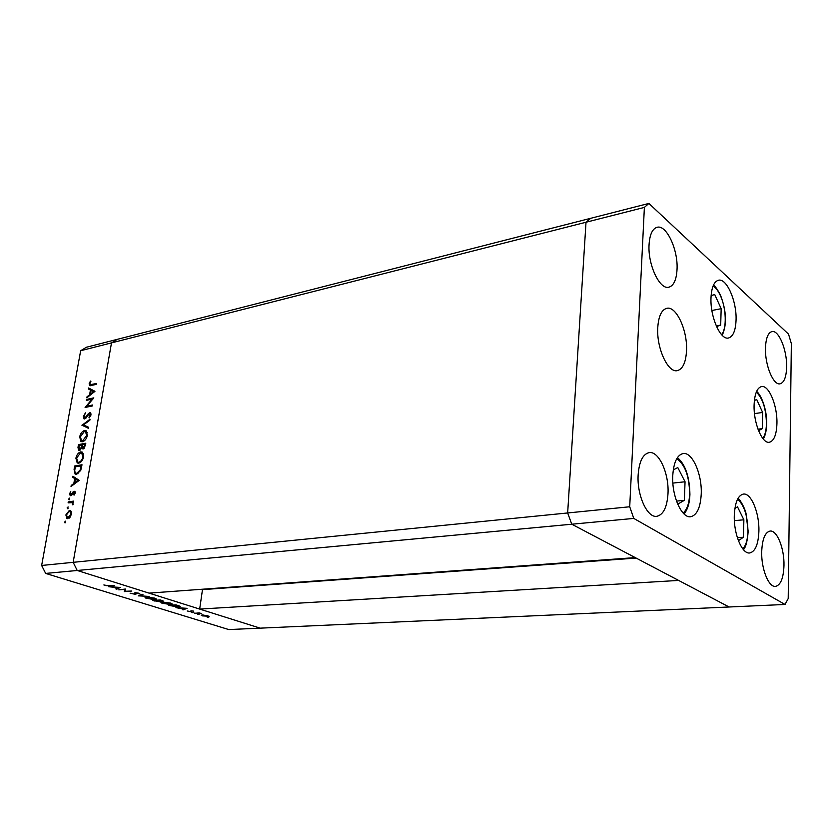 <?xml version="1.0" encoding="UTF-8"?>
<svg xmlns="http://www.w3.org/2000/svg" width="833" height="833" viewBox="0 0 833 833"><rect width="100%" height="100%" fill="white"/><g stroke="black" fill="none" stroke-linecap="round" stroke-linejoin="round"><path stroke-width="1.25" d="M633.788 518.418L785.019 604.466L788.205 598.583L791.35 343.602L788.539 334.137L648.886 203.429L644.378 207.407L629.717 506.766L633.788 518.418L571.771 524.217L567.658 512.961L571.771 524.217L77.219 570.48L149.065 593.127L635.235 557.6L571.771 524.217L729.104 606.986L678.614 580.424L199.67 609.079L260.177 628.155L228.794 629.571L45.669 573.427L41.65 565.472L80.666 350.724L86.486 347.226L117.297 339.343L111.497 342.884L80.666 350.724M785.019 604.466L260.177 628.155L77.219 570.48L73.169 562.327L111.497 342.884L117.297 339.343L590.753 218.288L586.015 222.244L590.753 218.288L648.886 203.429M644.378 207.407L586.015 222.244L567.658 512.961L586.015 222.244L111.497 342.884L73.169 562.327L41.65 565.472M199.67 609.079L202.481 589.639L201.451 589.306M629.717 506.766L73.169 562.327L77.219 570.48L45.669 573.427M202.481 589.639L636.141 558.079M92.067 399.142L86.372 400.381L86.538 399.444L93.806 397.862L86.809 406.223L92.546 405.005L92.38 405.942L85.101 407.483L92.067 399.142L92.64 399.392M84.768 418.968L83.987 418.864L83.342 416.365L85.497 412.845L84.081 416.208L84.945 418.02L88.527 413.428L90.453 412.699L90.984 414.855L89.256 417.927L88.954 417.166L90.256 414.907L89.6 413.553L84.768 418.968M81.936 425.278L90.037 419.207L89.86 420.228L83.477 424.903L88.61 427.298L88.433 428.318L81.957 425.142M79.687 436.867C80.489 433.431 82.092 431.327 84.477 430.536L86.101 430.765L87.382 435.315C86.57 438.824 84.956 440.959 82.529 441.719L80.968 441.521L79.687 436.867L80.364 437.148M75.886 458.202C76.698 454.735 78.302 452.631 80.686 451.871L82.259 452.1L83.592 456.765C82.779 460.305 81.155 462.44 78.718 463.169L77.23 462.971L75.886 458.202L76.574 458.473M72.846 476.237L79.25 480.339L71.024 486.514L71.211 485.462L73.835 483.484L74.71 478.559L72.658 477.299L72.846 476.237M64.578 522.124L65.568 521.156L65.026 522.968L64.578 522.124L65.62 522.489M69.368 510.379L71.076 511.223L71.419 514.169L69.993 517.355L66.952 518.595L65.869 514.919L69.368 510.379L70.763 510.816M67.119 507.88L68.108 506.901L67.567 508.703L67.119 507.88L68.139 508.234M68.108 502.872L68.275 501.893L73.637 501.112L73.471 502.101L72.679 502.216L72.877 504.933L72.002 502.632L68.108 502.872M68.702 499.029L69.68 498.061L69.149 499.852L68.702 499.029L69.712 499.404M74.116 491.199L75.168 493.011L74.043 495.166L73.97 492.178L71.669 495.302L70.211 495.718L69.649 493.688L70.774 491.303L70.316 493.542L70.92 494.812L73.221 491.689L74.949 491.512M76.657 474.269L75.116 474.081L74.075 469.343L74.678 466.001L81.998 464.752L80.739 470.426L76.657 474.269M77.979 447.467L78.489 444.593L85.799 443.229L85.424 445.322L83.008 449.06L81.665 448.102L79.437 450.507L78.646 450.403L77.979 447.467L78.677 447.758M88.579 387.98L94.972 391.291L86.819 397.841L86.996 396.831L89.6 394.78L90.433 390.052L88.392 388.99L88.579 387.98M89.891 383.628L90.183 384.7L96.336 383.534L96.17 384.471L89.579 385.627L89.152 383.742L90.433 381.056L90.891 381.472L89.891 383.628M124.596 589.4L118.775 589.847L125.439 589.046L125.252 591.253L131.833 591.045L124.419 591.607L124.638 589.108L124.252 591.555M135.508 594.356L130.094 593.2L134.779 594.127L134.582 592.94L135.258 592.711L139.017 593.221L139.934 593.991L136.029 592.94L136.237 593.939L135.508 594.356L135.675 593.273M138.288 595.918L142.151 594.273L142.943 594.523L139.798 595.782L149.128 596.449L138.299 595.834M146.9 598.667L145.025 597.688L146.514 597.074L154.626 598.104L156.521 599.083L154.969 599.698L146.941 598.365M162.737 603.581L160.936 602.655L162.445 602.04L170.463 603.061L172.285 603.998L170.713 604.602L162.779 603.29M175.94 607.611L187.071 608.329L183.187 609.871L182.448 609.641L183.677 609.142L175.94 607.611M207.25 617.378L208.729 617.44L207.282 617.159M202.409 614.869L209.177 616.264L202.44 615.889L201.263 615.295L202.409 614.869M197.692 614.41L199.17 614.473L197.723 614.181M194.485 613.38L199.212 612.859L201.701 613.671L194.526 613.13M191.757 612.567L193.246 612.63L191.788 612.338M190.861 611.495L190.965 610.776L193.766 611.13L191.652 610.985L191.236 611.828L187.217 610.974L190.538 611.62L190.955 610.776L190.861 611.516M178.554 607.09L168.61 605.341L176.013 604.862L179.761 606.143L180.24 606.518L178.595 606.788M155.053 601.124L152.908 600.458L160.311 599.958L163.268 601.062L159.665 601.77L155.094 600.853M108.759 586.734L120.285 587.432L116.745 589.212L115.922 588.962L117.057 588.39L113.236 587.203L108.759 586.734M105.864 585.62L114.652 585.672L109.633 586.068L103.865 584.953L105.864 585.62M207.334 616.399L208.208 616.066L207.355 615.618L202.19 615.389L207.334 616.399M183.27 609.308L183.187 609.871M184.083 608.985L185.561 608.392L181.355 608.132L184.083 608.985M175.95 605.133L170.067 605.508L177.866 606.872L179.168 606.424L175.992 604.873M170.015 604.383L171.244 603.915L169.734 603.113L163.153 602.259L161.966 602.738L170.015 604.383M162.633 600.697L162.529 601.353M159.801 600.926L159.665 601.77M161.227 600.531L157.885 600.385L161.81 601.124L161.269 600.249M157.593 600.593L154.376 600.624L158.957 601.551L157.666 600.135M154.261 599.479L155.469 598.989L153.897 598.167L147.243 597.303L146.067 597.782L154.261 599.479M139.892 595.189L139.798 595.782M135.415 592.7L135.227 593.887M124.825 589.087L124.419 591.607M116.859 588.494L116.745 589.212M117.411 588.213L118.765 587.525L114.413 587.275L117.411 588.213M67.796 518.73L67.129 517.501M66.473 515.138L65.869 514.919M69.42 511.347L70.638 510.827M67.588 517.71L69.139 518.188M68.056 517.73L70.763 514.253L69.93 511.472L69.181 511.368L66.525 514.825L67.348 517.626L69.212 518.136M71.367 514.471L70.763 514.253M69.493 502.674L68.275 501.893M69.545 502.351L73.523 501.778M73.002 504.694L72.398 504.475M73.189 504.173L72.586 503.955M73.189 503.049L71.982 502.622L73.189 503.059M74.324 494.802L73.7 494.573M75.095 493.323L74.512 493.105M71.044 495.718L70.857 494.854M70.274 493.917L69.649 493.688M71.763 495.125L70.92 494.812M72.127 494.708L71.482 494.469M72.856 493.407L72.252 493.178M74.387 492.272L73.221 491.689M74.491 492.157L75.085 491.751M72.023 485.764L71.211 485.462M74.647 483.786L73.835 483.484M75.938 479.183L74.71 478.559M75.97 479.037L72.658 477.299M73.918 477.767L74.064 476.986M78.718 480.735L75.366 478.975L74.678 482.848L77.823 480.485L75.366 478.975M75.491 483.161L74.678 482.848M78.635 480.797L77.823 480.485M75.886 466.73L74.678 466.001M75.928 466.49L81.873 465.48M76.011 474.31L75.178 472.769M75.97 473.279L78.021 473.779L76.834 473.29L80.145 469.979L81.072 465.855L75.251 466.844L74.668 471.134L75.647 473.154L76.834 473.29M81.759 466.116L81.072 465.855M80.811 470.229L80.145 469.979M80.77 452.808L81.936 452.371L80.686 451.871M81.936 452.371L82.592 452.329M78.115 463.21L77.167 461.597M78.063 462.18L79.947 462.711M83.56 453.995L82.644 453.36M78.896 462.2C80.853 461.565 82.165 459.816 82.831 456.942L81.738 452.996L80.52 452.84L76.636 458.035L77.698 462.044L80.051 462.659M83.498 457.213L82.831 456.942M79.697 445.291L78.489 444.593M79.729 445.093L85.664 443.989M83.081 449.039L81.665 448.102M79.468 450.497L79.135 449.466L81.218 447.56L81.78 444.905L79.062 445.405L79.145 449.476M79.302 449.539L80.437 449.997M82.852 448.092L83.977 448.55M84.643 445.634L84.872 444.333L82.529 444.77L82.696 448.029L84.643 445.634L85.31 445.905M85.56 444.603L84.872 444.333M84.071 448.466L83.165 448.102M82.457 445.176L81.78 444.905M82.467 448.06L81.218 447.56M80.53 449.914L79.604 449.549M84.633 431.452L85.716 431.057L84.477 430.536M85.716 431.057L86.434 431.005M81.863 441.771L80.947 440.168M81.832 440.751L83.664 441.303M87.361 432.66L86.455 432.025M82.696 440.761L86.611 435.503L85.57 431.65L84.31 431.494L80.437 436.69L81.447 440.595L83.81 441.219M87.288 435.784L86.611 435.503M83.185 425.663L83.935 425.111M88.444 428.266L83.165 425.798M84.029 416.656L83.342 416.365M85.789 418.374L84.945 418.02M86.361 417.77L85.726 417.5M89.214 413.72L88.527 413.428M90.068 413.637L90.859 413.158M90.807 413.064L89.735 412.606M89.672 417.468L88.954 417.166M90.922 415.188L90.256 414.907M84.81 418.957L84.508 417.968M87.736 400.09L86.538 399.444M87.757 399.975L93.129 398.809M92.401 405.827L88.038 406.743L86.809 406.223M86.976 407.087L87.475 406.504M87.715 397.143L86.996 396.831M90.308 395.092L89.6 394.78M91.651 390.646L90.433 390.052M91.651 390.594L88.392 388.99M89.61 389.532L89.777 388.605M94.275 391.958L91.089 390.396L90.433 394.113L93.535 391.666L91.089 390.396M91.141 394.425L90.433 394.113M94.244 391.979L93.535 391.666M90.443 385.731L90.308 384.763L92.713 385.179L96.18 384.388M89.86 384.055L89.152 383.742M677.708 504.163L684.372 500.31L685.049 481.766L677.791 467.552L673.272 469.927M672.866 483.098L685.049 481.766M676.511 501.102L684.372 500.31M738.402 540.69L743.473 537.212L743.869 519.802L737.497 506.828L734.883 508.484M734.373 520.635L743.869 519.802M737.361 537.702L743.473 537.212M758.54 430.661L762.33 428.631L762.632 412.46L756.676 399.455L754.375 400.579M754.479 413.605L762.632 412.46M757.988 429.203L762.33 428.631M716.536 326.546L720.691 325.089L721.17 308.689L714.714 294.518L711.111 295.611M716.255 325.911L720.691 325.089M711.871 310.501L721.17 308.689M734.3 515.408C734.977 502.434 738.007 495.323 743.411 494.073C751.179 492.761 759.498 513.045 758.894 531.267C758.322 544.449 755.239 551.696 749.648 552.977C742.036 554.216 733.581 533.818 734.3 515.408M672.752 475.737C673.647 462.367 677.114 454.964 683.143 453.537C692.338 451.798 702.188 474.279 701.23 494.094C700.449 507.734 696.909 515.283 690.619 516.741C681.654 518.355 671.637 495.76 672.752 475.737M657.758 327.713C658.518 316.29 661.517 309.834 666.754 308.325C676.302 305.701 687.662 330.576 686.517 350.808C685.851 362.501 682.779 369.113 677.323 370.633C668.035 373.142 656.456 348.194 657.758 327.713M710.997 297.777C711.538 287.427 714.016 281.585 718.431 280.252C726.668 277.847 736.882 301.359 736.06 320.122C735.591 330.701 733.071 336.657 728.479 338.011C720.451 340.353 710.049 316.779 710.997 297.777M754.094 405.077C754.573 393.947 757.072 387.772 761.57 386.564C768.911 384.867 777.481 405.733 776.939 423.424C776.533 434.753 774.003 441.032 769.338 442.271C762.164 443.927 753.438 422.966 754.094 405.077M783.978 565.461C784.415 548.53 777.074 530.007 770.129 531.048C765.09 532.183 762.289 539.055 761.706 551.644C761.164 568.741 768.63 587.369 775.44 586.39C780.646 585.214 783.489 578.237 783.978 565.461M677.031 269.486C678.249 249.744 666.39 224.275 657.029 227.305C652.395 228.783 649.74 234.552 649.063 244.61C647.699 264.623 659.788 290.144 668.889 287.198C673.72 285.719 676.438 279.815 677.031 269.486M786.633 366.968C787.123 350.204 778.772 329.785 771.952 331.586C768.016 332.731 765.86 338.25 765.475 348.142C764.881 365.093 773.378 385.585 780.052 383.815C784.124 382.659 786.31 377.037 786.633 366.968M668.004 493.511C669.138 473.498 658.861 450.788 649.167 452.621C642.837 454.1 639.161 461.555 638.14 474.987C636.839 495.198 647.283 518.011 656.737 516.325C663.349 514.836 667.098 507.224 668.004 493.511M135.029 592.742L134.925 593.44M74.783 469.614L74.075 469.343M81.624 466.876L80.936 466.615M82.342 445.811L81.665 445.54M87.798 415.605L87.226 415.365M92.713 385.179L91.495 384.638M683.112 513.003C687.006 509.796 689.183 503.517 689.641 494.146C689.339 476.247 685.028 464.45 676.698 458.764M742.807 548.885C745.941 545.594 747.659 539.701 747.94 531.204C747.628 515.689 744.171 505.037 737.559 499.227M762.757 438.397C765.048 435.378 766.266 430.474 766.443 423.674C766.058 408.691 762.674 398.164 756.312 392.083M721.524 334.606C726.949 328.743 726.314 308.158 720.378 295.58C718.171 290.769 715.734 287.604 713.058 286.063M171.244 603.915L171.327 603.363M155.469 598.989L155.552 598.427M135.217 593.825L135.394 592.711M69.93 511.472L71.201 511.92M74.22 492.209L75.22 492.584M70.732 494.812L71.773 495.187M81.738 452.996L82.977 453.485M85.57 431.65L86.809 432.171M84.633 418.02L85.695 418.468M89.974 413.595L91.047 414.053M684.101 513.992C687.714 509.421 689.662 502.893 689.922 494.417C689.526 476.663 685.361 464.387 677.437 457.588M743.473 549.686C745.868 547.135 747.43 541.034 748.159 531.402L746.076 513.836C745.483 509.734 740.631 500.05 738.048 498.332M763.299 439.053C765.412 435.367 766.537 430.328 766.652 423.903C767.151 411.971 762.393 396.466 756.645 391.302M722.201 335.324C727.074 324.443 726.501 311.042 720.472 295.111C717.119 288.926 714.787 285.604 713.454 285.146"/></g></svg>
